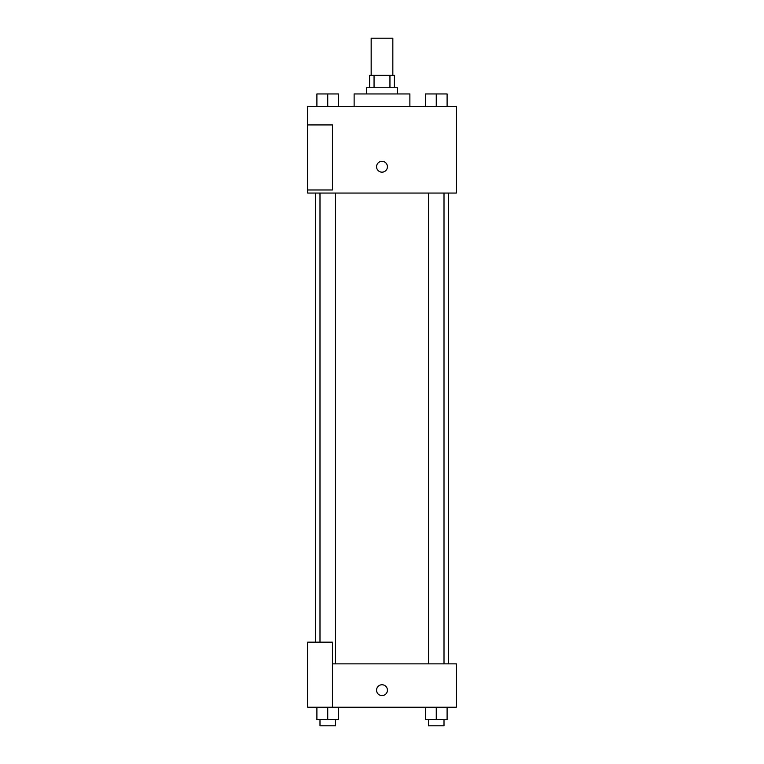 <?xml version="1.0" encoding="UTF-8"?>
<svg xmlns="http://www.w3.org/2000/svg" width="764" height="764" viewBox="0 0 764 764"><rect width="100%" height="100%" fill="white"/><g stroke="black" fill="none" stroke-linecap="round" stroke-linejoin="round"><path stroke-width="1.15" d="M392.839 75.369L392.839 38.2L371.161 38.2L371.161 75.369M374.054 87.755L374.054 75.369L369.614 75.369L369.614 87.755M374.054 75.369L394.386 75.369L394.386 87.755M389.946 87.755L389.946 75.369M366.51 93.953L366.51 87.755L397.49 87.755L397.49 93.953M409.876 106.339L409.876 93.953L354.124 93.953L354.124 106.339M307.663 106.339L456.337 106.339L456.337 193.063L307.663 193.063L307.663 189.969L332.445 189.969L332.445 124.924L307.663 124.924L307.663 106.339M376.576 166.743A5.424 5.424 0 0 1 384.712 162.044A5.424 5.424 0 0 1 384.712 171.432A5.424 5.424 0 0 1 376.576 166.743M307.663 124.924L307.663 189.969M332.445 663.859L456.337 663.859L456.337 707.216L307.663 707.216L307.663 642.171L332.445 642.171L332.445 707.216M376.576 690.178A5.424 5.424 0 0 1 384.712 685.48A5.424 5.424 0 0 1 384.712 694.877A5.424 5.424 0 0 1 376.576 690.178M425.424 707.216L425.424 719.602L447.102 719.602L447.102 707.216L447.102 719.602M436.263 719.602L436.263 707.216M444.008 719.602L444.008 725.8L428.518 725.8L428.518 719.602M316.898 707.216L316.898 719.602L338.576 719.602L338.576 707.216L338.576 719.602M327.737 719.602L327.737 707.216M335.482 719.602L335.482 725.8L319.992 725.8L319.992 719.602M425.424 106.339L425.424 93.953L447.102 93.953L447.102 106.339L447.102 93.953M436.263 106.339L436.263 93.953M444.008 93.953L428.518 93.953M316.898 106.339L316.898 93.953L338.576 93.953L338.576 106.339L338.576 93.953M327.737 106.339L327.737 93.953M335.482 93.953L319.992 93.953M448.649 663.859L448.649 193.063M315.351 642.171L315.351 193.063M428.518 193.063L428.518 663.859M444.008 193.063L444.008 663.859M335.482 663.859L335.482 193.063M319.992 642.171L319.992 193.063"/></g></svg>
